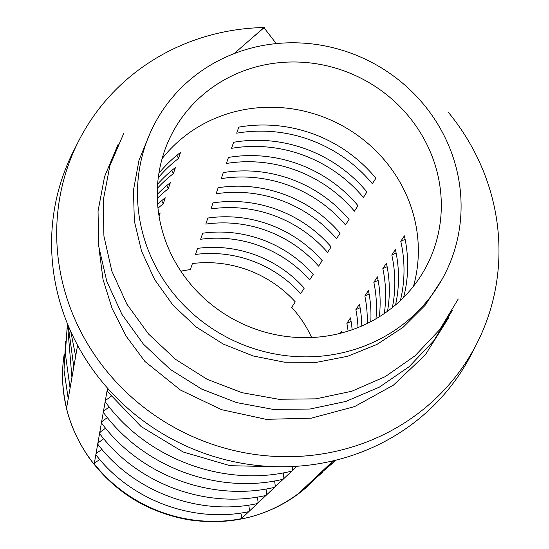 <?xml version="1.0" encoding="UTF-8"?>
<svg xmlns="http://www.w3.org/2000/svg" width="549" height="549" viewBox="0 0 549 549"><rect width="100%" height="100%" fill="white"/><g stroke="black" fill="none" stroke-linecap="round" stroke-linejoin="round"><path stroke-width="0.82" d="M333.25 460.803L297.881 494.134A146.363 139.117 -153.1 0 0 309.3 484.76L308.902 485.124A146.164 138.931 26.9 0 0 309.101 484.939M240.791 513.047L241.574 516.067L241.347 518.688L296.913 466.266M107.529 388.136L94.236 463.864L96.219 461.805L99.829 459.609M63.389 360.261A146.164 138.931 26.9 0 0 63.355 360.528L63.416 359.993A146.363 139.117 -153.1 0 0 66.601 407.948L77.587 345.266M78.651 141.018L73.545 151.078A223.361 212.305 26.9 0 0 116.772 397.984A223.361 212.305 26.9 0 0 369.854 448.657A223.361 212.305 26.9 0 0 471.914 353.22L477.019 343.159A223.361 212.305 -153.1 0 1 374.96 438.596A223.361 212.305 -153.1 0 1 121.878 387.923A223.361 212.305 -153.1 0 1 78.651 141.018A223.361 212.305 -153.1 0 1 264.172 27.519M158.27 177.759A139.048 132.165 26.9 0 1 178.48 158.483L180.511 152.437A140.173 133.242 26.9 0 0 158.908 173.264M134.704 220.06A140.173 133.242 26.9 0 0 134.368 221.302M375.9 178.24A140.173 133.242 26.9 0 0 238.767 127.135L236.701 133.194A139.048 132.165 26.9 0 1 372.318 183.73L375.9 178.24M403.611 297.434A140.173 133.242 26.9 0 0 404.373 235.857L400.784 241.32L405.121 239.35M413.493 286.242A143.461 136.358 26.9 0 0 366.636 142.383A143.461 136.358 26.9 0 0 213.938 118.872A143.461 136.358 26.9 0 0 162.099 158.675M180.875 271.185A113.609 107.988 -153.1 0 1 190.373 269.614L192.431 263.541A114.741 109.059 -153.1 0 1 295.273 301.868L291.684 307.365A113.609 107.988 -153.1 0 1 311.612 337.525M400.358 300.605A139.048 132.165 26.9 0 0 400.784 241.32M304.249 288.122L300.66 293.619A116.436 110.672 26.9 0 0 195.513 254.441L197.571 248.368A117.568 111.749 -153.1 0 1 304.249 288.122M313.218 274.383L309.629 279.88A119.263 113.362 26.9 0 0 200.653 239.268L202.711 233.201A120.389 114.432 -153.1 0 1 313.218 274.383M322.181 260.645L318.598 266.141A122.091 116.045 26.9 0 0 205.8 224.102L207.858 218.042A123.216 117.122 -153.1 0 1 322.181 260.645M331.143 246.906L327.561 252.403A124.911 118.735 26.9 0 0 210.946 208.943L213.005 202.883A126.044 119.806 -153.1 0 1 331.143 246.906M340.099 233.167L336.516 238.664A127.739 121.418 26.9 0 0 216.093 193.79L218.152 187.724A128.871 122.496 -153.1 0 1 340.099 233.167M349.054 219.435L345.472 224.925A130.566 124.108 26.9 0 0 221.247 178.631L223.306 172.571A131.698 125.179 -153.1 0 1 349.054 219.435M358.003 205.703L354.428 211.193A133.393 126.792 26.9 0 0 226.394 163.485L228.459 157.426A134.526 127.869 -153.1 0 1 358.003 205.703M366.952 191.972L363.376 197.462A136.221 129.475 26.9 0 0 231.548 148.34L233.613 142.28A137.346 130.552 -153.1 0 1 366.952 191.972M157.625 184.196A137.346 130.552 -153.1 0 1 175.426 167.548L173.388 173.594A136.221 129.475 26.9 0 0 157.378 188.341M157.247 194.415A134.526 127.869 -153.1 0 1 170.334 182.666L168.303 188.712A133.393 126.792 26.9 0 0 157.316 198.395M157.632 204.297A131.698 125.179 -153.1 0 1 165.249 197.784L163.218 203.837A130.566 124.108 26.9 0 0 157.982 208.208M158.73 214.069A128.871 122.496 -153.1 0 1 160.171 212.909L159.059 216.203M340.291 333.318L341.464 331.534A120.389 114.432 -153.1 0 1 341.725 332.948M348.087 331.109A122.091 116.045 26.9 0 0 346.865 323.334L350.461 317.864A123.216 117.122 -153.1 0 1 352.149 329.764M358.01 327.568A124.911 118.735 26.9 0 0 355.862 309.663L359.458 304.194A126.044 119.806 -153.1 0 1 361.777 325.989M367.247 323.464A127.739 121.418 26.9 0 0 364.852 295.993L368.448 290.524A128.871 122.496 -153.1 0 1 370.781 321.673M375.955 318.811A130.566 124.108 26.9 0 0 373.842 282.323L377.431 276.854A131.698 125.179 -153.1 0 1 379.318 316.787M384.273 313.554A133.393 126.792 26.9 0 0 382.825 268.653L386.421 263.184A134.526 127.869 -153.1 0 1 387.519 311.256M392.343 307.57A136.221 129.475 26.9 0 0 391.808 254.99L395.397 249.521A137.346 130.552 -153.1 0 1 395.548 304.921M448.444 112.428A223.361 212.305 -153.1 0 1 477.019 343.159M99.143 249.452L103.034 279.468L112.181 308.696L126.256 336.304L144.936 361.482L180.484 390.065L221.652 409.691L266.093 419.333L311.331 418.173L354.681 406.555L393.434 385.151L425.29 354.874L448.629 317.754M228.219 56.039A163.43 155.346 26.9 0 0 208.922 326.394A163.43 155.346 26.9 0 0 460.707 217.047A163.43 155.346 26.9 0 0 228.219 56.039M150.433 132.384L138.979 160.329L133.462 190.235L134.333 221.007L141.553 251.147L154.612 279.537L172.976 305.148L196.117 326.936L223.203 344.038L253.082 355.951L284.588 362.21L316.526 362.34L347.668 356.28L376.875 344.463L403.048 327.341L425.077 305.402L441.986 279.468M236.9 73.614A143.461 136.358 -153.1 0 1 399.452 106.163A143.461 136.358 -153.1 0 1 427.211 264.742A143.461 136.358 -153.1 0 1 237.58 321.426A143.461 136.358 -153.1 0 1 171.35 134.917A143.461 136.358 -153.1 0 1 236.9 73.614M178.48 158.483L176.95 155.25M173.388 173.594L171.871 170.382M168.303 188.712L166.793 185.521M163.218 203.837L161.722 200.666M346.865 323.334L351.099 321.405M355.862 309.663L360.11 307.728M364.852 295.993L369.12 294.044M373.842 282.323L378.124 280.367M382.825 268.653L387.127 266.69M391.808 254.99L396.124 253.02M95.876 454.435L96.734 453.11L101.929 449.356M97.729 443.825L98.587 442.501L103.747 438.768M99.582 433.209L100.446 431.885L105.573 428.172M101.448 422.593L102.313 421.268L107.405 417.569M103.315 411.976L104.186 410.645L109.244 406.974M105.188 401.36L106.06 400.029L111.09 396.364M107.069 390.737L108.325 389.028M248.779 505.107L249.486 510.213L248.999 511.496M257.392 497.065L258.085 502.102L257.591 503.399M266.004 489.015L266.677 493.99L266.19 495.294M274.61 480.951L275.269 485.872L274.781 487.189M283.209 472.881L283.86 477.754L283.366 479.071M292.198 466.526L292.445 469.628L291.951 470.953M251.188 38.739L264.35 27.45L263.932 27.615L276.25 43.604M118.179 144.222L104.557 176.641L98.038 211.152L98.758 246.528L106.829 281.472L121.974 314.426L143.399 344.134L170.286 369.415L201.764 389.124L236.523 402.589L273.086 409.376L309.972 409.039L345.856 401.449L379.38 387.127L409.122 366.698L433.737 340.771L452.445 310.288M123.751 133.4L109.875 165.736L103.226 200.454L103.912 236.049L111.831 271.096L126.881 304.16L148.491 333.97L175.591 359.375L207.09 379.263L241.931 392.665L278.727 399.26L315.888 398.849L351.827 391.238L385.288 376.621L415.023 355.8L439.742 329.626L458.264 298.972M234.155 53.61L263.932 27.615M63.355 360.528A146.164 138.931 26.9 0 0 144.373 505.114A146.164 138.931 26.9 0 0 308.902 485.124C274.987 514.818 234.931 526.388 188.732 519.821C146.844 512.258 113.471 491.355 88.622 457.104C68.337 427.458 59.916 395.266 63.355 360.528M241.347 518.688A146.363 139.117 -153.1 0 1 94.236 463.864M64.192 354.153L63.416 359.993M313.548 480.684L309.3 484.76M278.803 466.746L230.161 465.71L183.126 451.985L141.148 426.594L107.302 391.396M291.368 471.214C223.868 487.642 146.542 458.84 105.435 402.026M282.769 479.332C217.699 494.773 143.454 467.124 103.569 412.656M274.171 487.443C211.523 501.91 140.359 475.407 101.709 423.279M265.565 495.555C205.353 509.047 137.264 483.69 99.856 433.902M256.959 503.659C199.184 516.184 134.169 491.973 98.003 444.525M322.826 472.133L305.491 486.977M248.347 511.757C193.015 523.327 131.067 500.256 96.164 455.148M68.2 398.622L64.013 370.15L65.619 341.622M314.083 478.886L332.68 463.102M322.675 470.788L336.153 460.103M331.26 462.683L334.224 460.577M67.088 328.336L65.345 353.597L70.052 388.019M67.458 323.759L71.912 377.417M68.213 325.598L73.772 366.807M70.773 331.486L75.645 356.198M77.258 344.662L77.519 345.582"/></g></svg>
